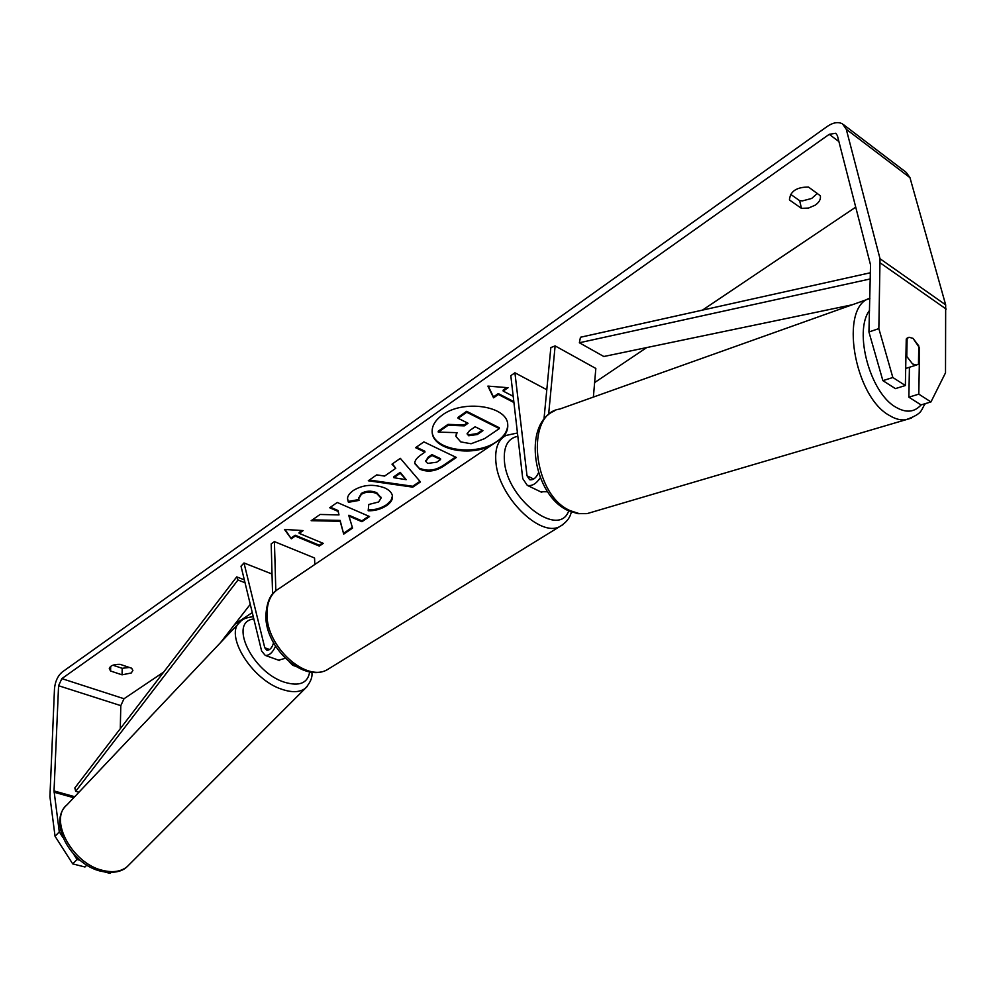 <?xml version="1.0" encoding="UTF-8"?>
<svg xmlns="http://www.w3.org/2000/svg" width="996" height="996" viewBox="0 0 996 996"><rect width="100%" height="100%" fill="white"/><g stroke="black" fill="none" stroke-linecap="round" stroke-linejoin="round"><path stroke-width="1.49" d="M543.953 419.428L550.838 347.579L555.121 345.898L595.832 368.458L593.379 397.068M555.121 345.898L548.597 414.66M538.487 472.739C536.197 477.943 533.246 480.284 529.648 479.723L527.021 475.802L514.92 372.79L546.804 389.735M540.293 477.769C536.184 483.882 531.839 486.397 527.258 485.338L522.738 478.59L510.811 375.679L514.92 372.79M547.588 491.75L540.542 491.75M273.551 642.856C272.07 647.811 269.841 650.288 266.866 650.301L264.762 647.761L243.995 562.964L241.007 566.189L261.612 651.023L265.247 655.38C269.194 655.704 272.63 652.654 275.556 646.242M294.057 665.378L292.749 665.291L289.375 661.942M314.811 564.471L314.549 557.997L274.423 541.612L271.198 543.866L272.568 594.077M275.817 590.815L274.423 541.612M278.594 660.186L285.304 658.306M243.995 562.964L272.02 574.02M432.14 431.729C433.198 450.429 476.15 456.604 496.954 441.415C504.374 436.273 507.948 430.471 507.674 424.022M502.432 437.829C506.404 433.571 508.172 429.114 507.723 424.47C507.288 405.795 462.891 399.247 442.212 415.145C435.14 420.312 431.803 425.989 432.177 432.177C432.675 448.847 467.46 456.89 490.244 446.046M855.726 207.156L702.466 310.117M646.715 347.567L594.624 382.564M252.274 612.565L234.707 624.368M163.718 672.051L124.014 698.731L120.802 705.641L120.279 728.698M868.935 331.992L878.846 328.605L892.839 377.509L882.879 380.646L868.935 331.992L870.529 264.874L837.362 135.556L835.769 133.252L829.22 134.323L61.852 678.625L58.577 685.721L54.033 790.936L59.287 831.847L62.835 837.375M340.171 521.282L343.707 534.117L352.572 528.092L348.949 516.102L361.934 521.717L369.541 516.538L337.258 502.457L329.676 507.761L338.105 511.409L339.001 514.907L320.102 514.459L311.163 520.709L340.171 521.282L340.122 520.398L343.707 534.117M384.581 476.088L395.761 468.307L391.988 464.186L400.33 458.347L420.449 481.927L412.78 487.144L368.283 480.769L376.7 474.88L384.581 476.088M789.629 200.096L789.492 199.586C790.314 191.269 796.638 187.086 808.466 187.036L820.355 195.789C820.953 199.138 819.272 202.238 815.313 205.114L808.565 208.04L801.456 208.363L789.629 200.096L789.392 199.063M110.568 671.005L122.047 674.827L131.223 672.997L132.891 670.495L131.659 668.229L120.155 664.357C113.756 664.22 110.133 665.664 109.286 668.665L110.568 671.005L110.693 666.374M291.318 538.824L284.483 529.436L303.133 530.582L299.174 533.346L323.289 543.38L319.343 546.082L295.239 536.085L291.318 538.824L285.117 529.474M506.79 387.618L503.105 390.183L503.217 391.104L508.072 387.718L487.891 386.099L493.568 397.827L498.374 394.478L513.924 402.521M503.217 391.104L513.201 396.308M419.988 469.253L414.759 463.576C414.635 460.775 416.677 457.911 420.885 454.96L424.956 452.134L415.593 447.677L423.873 441.888L456.342 457.463L443.544 466.178C435.513 471.394 427.67 472.415 419.988 469.253L414.747 463.128M348.413 502.308L347.604 499.17C347.231 496.456 349.135 493.555 353.343 490.468C362.967 484.641 373.425 483.795 384.73 487.916L384.817 487.953C389.66 490.256 392.212 493.095 392.474 496.469C392.698 499.656 390.756 502.706 386.647 505.619C380.821 509.28 374.658 510.998 368.171 510.736L368.769 504.486L378.642 501.972L381.057 498.087L376.737 493.53C371.147 491.352 366.03 491.601 361.374 494.302L358.685 498.722L359.021 500.415L348.413 502.308L347.592 498.722M122.047 674.827L122.197 668.304L129.38 667.457M817.392 193.411L811.69 198.453L802.577 200.856L799.639 200.657L790.587 194.295M801.456 208.363L799.639 200.657M878.846 328.605L880.028 258.748L846.276 129.268L842.604 123.952C838.321 121.587 833.191 122.421 827.228 126.455L62.138 672.101C57.78 675.861 55.228 681.364 54.494 688.597L49.925 796.651L55.054 836.279L59.287 831.847M112.922 665.203L122.197 668.304M909.423 367.275L908.862 397.18L921.039 404.911L930.961 401.936L945.515 372.828L945.665 304.851L909.971 177.661L906.211 172.37L843.649 124.749M104.817 872.035L110.183 873.392L111.104 872.459M73.542 854.058L77.016 859.486L72.733 863.893L55.054 836.279M72.733 863.893L84.971 866.993L86.826 865.101M77.016 859.486L80.053 860.258M882.879 380.646L895.404 388.614L905.364 385.527L892.839 377.509M908.862 397.18L918.81 394.142L919.569 347.89L913.033 338.366L909.024 337.246L906.26 339.001L905.364 385.527M918.81 394.142L930.961 401.936M918.723 348.164L919.569 347.89M455.981 436.074L456.492 432.638M467.236 422.852L464.198 424.956L448.013 424.371L438.215 431.218L438.29 432.127L448.1 425.28L464.285 425.865L468.058 423.25L458.085 418.295L466.738 412.244L499.32 428.604L484.591 438.638L471.071 443.755L460.75 441.888L456.006 436.522L457.052 432.65L438.29 432.127M458.085 418.295L457.998 417.374L466.651 411.323L499.22 427.707L499.32 428.604M466.651 411.323L466.738 412.244M464.198 424.956L464.285 425.865M448.013 424.371L448.1 425.28M301.95 530.519L299.136 532.474L299.174 533.346M295.239 536.085L295.202 535.213L319.305 545.21L319.343 546.082M319.305 545.21L322.48 543.044M295.202 535.213L291.28 537.952M488.252 386.124L493.468 396.918L498.274 393.557L498.374 394.478M498.274 393.557L513.812 401.612M493.468 396.918L493.568 397.827M392.449 463.862L395.761 468.307M419.939 481.342L412.705 486.26L412.78 487.144M412.705 486.26L369.329 480.035M406.181 479.686L400.218 472.353L393.794 476.798L393.856 477.694L406.181 479.686L400.28 473.249L393.856 477.694M400.218 472.353L400.28 473.249M416.328 447.167L424.881 451.238L424.956 452.134M455.521 457.064L443.469 465.281C435.439 470.498 427.595 471.531 419.926 468.357M440.568 459.554L432.027 455.496L428.118 458.185L425.827 461.397L427.633 463.414L436.709 462.206L440.568 459.554L440.493 458.658L431.953 454.599L428.043 457.289L425.852 460.936M431.953 454.599L432.027 455.496M312.383 519.862L340.122 520.398M330.435 507.225L338.055 510.525L339.001 514.907M338.055 510.525L338.105 511.409M348.949 516.102L348.911 515.231L361.884 520.846L361.934 521.717M361.884 520.846L368.719 516.189M343.67 533.246L352.335 527.345M392.424 496.033L390.98 500.49L386.585 504.735C380.796 508.383 374.695 510.089 368.259 509.865M380.995 497.639L376.675 492.647C371.097 490.455 365.968 490.717 361.311 493.418L358.672 498.286M358.797 499.556L348.363 501.411M468.743 435.75L477.296 434.517L482.935 430.658L475.142 426.786L469.477 430.695L467.112 433.92L468.743 435.75L468.643 434.841L477.209 433.609L482.114 430.247M467.136 433.459L468.643 434.841M906.771 356.431L912.573 363.963L916.445 365.046L918.461 364.125L918.76 345.886L913.033 338.366L909.024 337.246L907.132 338.105L906.771 356.431L905.924 356.705M870.566 272.717L580.456 337.258L579.373 342.761L603.813 356.506L852.302 304.764M870.392 278.917L579.373 342.761M236.712 576.883L237.982 580.008L75.708 791.297L74.825 787.961L236.712 576.883L244.319 579.846M237.982 580.008L245.028 582.735M220.552 642.594L250.27 604.323M75.708 791.297L78.97 792.218M527.021 475.802L533.669 479.039M264.762 647.761L269.605 649.529M311.798 672.225C312.744 676.907 310.64 682.223 305.511 688.161L127.164 866.669C121.139 871.587 113.083 872.845 103.011 870.467C72.359 863.98 48.306 819.222 67.031 804.818L240.41 621.604C223.453 633.668 251.527 679.957 282.254 689.419C292.363 692.768 300.12 692.357 305.511 688.161L307.254 686.443M309.669 671.902C307.776 683.219 299.36 686.655 284.433 682.21C252.05 672.138 228.233 621.504 253.831 618.977M829.22 134.323L838.906 141.581M61.852 678.625L124.014 698.731M54.083 792.218L73.754 797.721M54.033 790.936L74.712 796.713M58.577 685.721L120.802 705.641M880.501 263.106L946.2 309.096M880.028 258.748L945.665 304.851M846.276 129.268L909.971 177.661M419.826 468.307L419.901 469.203M443.469 465.281L443.544 466.178M428.043 457.289L428.118 458.185M386.585 504.735L386.647 505.619M376.774 492.684L376.824 493.568M376.675 492.647L376.737 493.53M361.311 493.418L361.374 494.302M468.743 434.891L468.83 435.8M477.209 433.609L477.296 434.517M911.24 418.183L905.688 419.802C900.558 420.412 895.13 418.967 889.428 415.469C853.858 396.333 839.23 306.457 869.857 298.277M869.533 310.379C853.485 331.519 870.081 392.91 895.728 407.127C905.937 413.128 914.403 412.381 921.113 404.886M869.857 298.501L559.777 409.057C524.618 413.539 532.748 495.298 570.447 510.749L578.888 513.513L587.067 513.625L905.688 419.802C924.101 413.29 920.416 409.854 925.409 403.604M563.163 524.506L559.764 526.56C539.907 537.753 498.311 496.294 495.908 462.107C494.751 448.661 498.087 439.784 505.906 435.476L517.447 432.986M517.833 436.273C507.786 438.327 503.329 446.706 504.449 461.397C507.188 499.668 559.005 538.612 568.728 510.861M502.656 437.68L279.552 588.275C271.136 593.081 266.953 601.808 266.99 614.445C266.505 646.591 305.511 682.123 326.987 669.872L330.846 667.494M541.749 492.335L527.258 485.338M295.439 666.262L292.749 665.291M279.49 660.51L265.247 655.38M127.164 866.669C121.699 871.986 113.046 873.517 101.219 871.301C70.977 864.727 47.198 821.787 67.031 804.818M253.283 616.736C246.908 617.358 242.613 618.989 240.41 621.604M455.919 435.625L456.006 436.522M425.827 461.397L425.753 460.501M381.057 498.087L380.995 497.203M358.685 498.722L358.622 497.838M554.349 410.975C522.053 424.582 533.196 495.709 568.529 510.761L577.829 513.662L587.067 513.625M905.688 368.458L916.445 365.046M276.178 590.516C269.991 594.6 266.542 603.153 265.832 616.188C265.583 647.91 302.983 682.795 326.987 669.872L559.764 526.56C566.313 522.626 570.16 517.746 571.306 511.932"/></g></svg>
